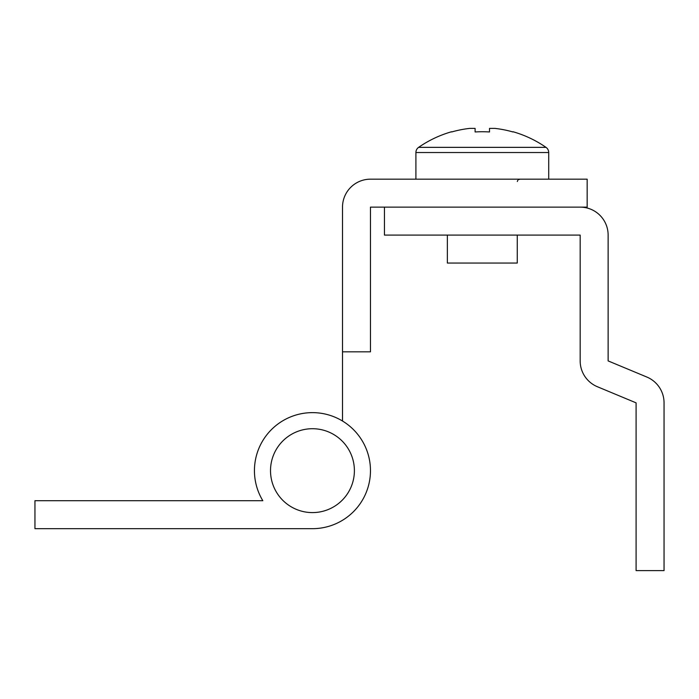 <?xml version="1.0" encoding="UTF-8"?>
<svg xmlns="http://www.w3.org/2000/svg" width="699" height="699" viewBox="0 0 699 699"><rect width="100%" height="100%" fill="white"/><g stroke="black" fill="none" stroke-linecap="round" stroke-linejoin="round"><path stroke-width="1.05" d="M384.45 207.131L384.45 235.091L580.17 235.091L580.17 360.911A27.96 27.96 0 0 0 597.374 386.722L636.09 402.851L636.09 570.611L664.05 570.611L664.05 402.851A27.96 27.96 0 0 0 646.846 377.041L608.13 360.911L608.13 235.091A27.96 27.96 0 0 0 580.17 207.131L384.45 207.131M312.453 512.594A41.94 41.94 0 0 0 354.393 470.654A41.94 41.94 0 0 0 312.453 428.714A41.94 41.94 0 0 0 270.513 470.654A41.94 41.94 0 0 0 312.453 512.594M548.715 179.171L548.715 152.531A6.291 6.291 0 0 0 546.006 147.358A111.84 111.84 0 0 0 513.022 131.744L512.917 131.954A111.604 111.604 0 0 0 494.909 128.389L489.51 128.389L489.51 131.954A109.944 98.393 180 0 0 482.31 131.744A109.944 98.393 180 0 0 475.11 131.954L475.11 128.389L469.711 128.389A111.604 111.604 0 0 0 451.703 131.954L451.598 131.744A111.84 111.84 0 0 0 418.614 147.358L546.006 147.358M415.905 179.171L415.905 152.531A6.291 6.291 0 0 1 418.614 147.358M447.36 235.091L447.36 263.051L517.26 263.051L517.26 235.091M312.453 412.637A58.017 58.017 0 0 0 262.833 500.711L34.95 500.711L34.95 528.671L312.453 528.671A58.017 58.017 0 0 0 370.47 470.654A58.017 58.017 0 0 0 261.907 442.17A58.017 58.017 0 0 0 262.833 500.711L222.981 500.711M222.981 528.671L312.453 528.671L222.981 528.671M370.47 351.824L342.51 351.824L342.51 207.131A27.96 27.96 0 0 1 370.47 179.171L587.16 179.171L587.16 207.131L370.47 207.131L370.47 351.824M342.51 421.025L342.51 351.824M415.905 152.531L548.715 152.531M517.304 181.495L517.758 180.368M518.431 179.687L520.056 179.171"/></g></svg>
